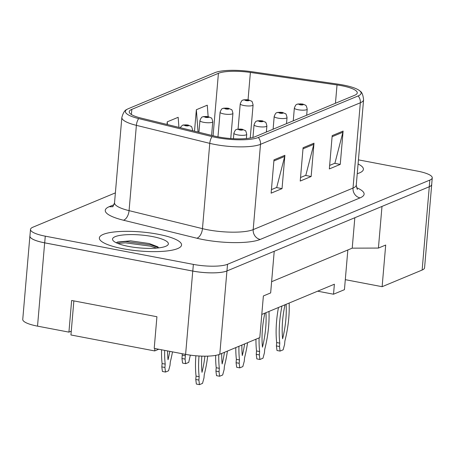 <?xml version="1.0" encoding="UTF-8"?>
<svg xmlns="http://www.w3.org/2000/svg" width="455" height="455" viewBox="0 0 455 455"><rect width="100%" height="100%" fill="white"/><g stroke="black" fill="none" stroke-linecap="round" stroke-linejoin="round"><path stroke-width="0.68" d="M347.842 249.977L345.299 279.671L382.126 286.695L422.143 270.037A25.781 5.978 4.9 0 0 424.572 267.807L431.715 184.508A25.781 5.978 4.9 0 0 431.704 184.195M29.893 236.1L22.75 319.399A25.781 5.978 4.9 0 0 37.526 326.144L68.927 332.127L71.64 300.476L156.924 316.731L154.211 348.382L185.612 354.371A25.781 5.978 4.9 0 0 219.788 354.257L259.805 337.604L263.377 295.955L270.657 292.923L274.223 251.279L226.926 270.964A25.781 5.978 4.9 0 1 192.755 271.072L44.664 242.845A25.781 5.978 4.9 0 1 29.893 236.1A25.781 5.978 4.9 0 1 29.95 235.792M68.927 332.127L71.27 331.155M261.796 314.428L334.379 284.216L333.526 294.214L317.641 291.183M271.618 281.702L352.221 248.157L354.826 217.729M352.221 248.157L378.418 248.072L381.99 206.422L429.287 186.738A25.781 5.978 4.9 0 0 431.715 184.508M378.418 248.072L385.698 245.046L382.126 286.695M345.299 279.671L344.441 289.67L333.526 294.214M157.919 234.217A41.251 9.561 4.9 0 0 99.355 237.959A41.251 9.561 4.9 0 0 122.992 248.749A41.251 9.561 4.9 0 0 181.556 245.006A41.251 9.561 4.9 0 0 157.919 234.217A41.251 9.561 4.9 0 0 99.355 237.959A41.251 9.561 4.9 0 0 122.992 248.749A41.251 9.561 4.9 0 0 181.556 245.006A41.251 9.561 4.9 0 0 157.919 234.217M341.512 85.688A27.499 6.376 -175.1 0 1 357.266 92.883A27.499 6.376 -175.1 0 1 354.678 95.266L254.845 136.813A27.499 6.376 -175.1 0 1 214.26 136.039L140.868 118.033A27.499 6.376 -175.1 0 1 129.237 111.731A27.499 6.376 -175.1 0 1 131.831 109.354L218.423 73.312A27.499 6.376 -175.1 0 1 250.392 72.447L337.024 84.943A27.499 6.376 -175.1 0 1 341.512 85.688M343.144 85.005A31.367 7.269 4.9 0 0 338.031 84.152L251.393 71.657A31.367 7.269 4.9 0 0 214.931 72.646L128.344 108.688A31.367 7.269 4.9 0 0 126.797 109.49A31.367 7.269 4.9 0 0 138.65 118.584L212.041 136.591A31.367 7.269 4.9 0 0 258.332 137.478L358.165 95.925A31.367 7.269 4.9 0 0 360.059 91.091A31.367 7.269 4.9 0 0 343.144 85.005M115.382 192.874L32.925 227.193A25.781 5.978 4.9 0 0 30.496 229.422L29.928 236.088A25.781 5.978 4.9 0 0 44.704 242.833L192.789 271.055A25.781 5.978 4.9 0 0 226.965 270.947L429.253 186.755A25.781 5.978 4.9 0 0 431.681 184.525L432.25 177.859A25.781 5.978 4.9 0 0 417.474 171.114L358.426 159.859M273.978 159.847L271.123 193.165L282.037 188.62L284.893 155.303L273.978 159.847M271.425 189.633L276.708 187.432L284.699 156.44A6.876 6.108 -112.6 0 0 284.893 155.303M276.424 187.551L282.037 188.62M332.19 135.618L329.335 168.936L340.249 164.392L343.104 131.074L332.19 135.618M329.636 165.404L334.92 163.203L342.911 132.212A6.876 6.108 -112.6 0 0 343.104 131.074M334.635 163.322L340.249 164.392M303.087 147.733L300.232 181.05L311.146 176.506L314.001 143.188L303.087 147.733M300.533 177.518L305.811 175.317L313.808 144.326A6.876 6.108 -112.6 0 0 314.001 143.188M305.533 175.437L311.146 176.506M357.243 173.685A41.251 9.561 4.9 0 0 363.397 169.323A41.251 9.561 4.9 0 0 358.074 163.976A41.251 9.561 4.9 0 1 363.397 169.323A41.251 9.561 4.9 0 1 357.243 173.685M30.496 229.422A25.781 5.978 4.9 0 0 45.272 236.168L193.364 264.395A25.781 5.978 4.9 0 0 227.534 264.281L429.821 180.089A25.781 5.978 4.9 0 0 432.25 177.859M208.134 116.588L207.27 105.185L196.355 109.729L194.512 131.194M178.929 127.366L178.161 117.299L167.247 121.843L167.025 124.448M167.247 121.843L167.451 124.551M196.355 109.729L198.05 132.058M306.676 115.24L307.199 109.149A6.444 1.496 -175.1 0 1 298.048 109.729A6.444 1.496 -175.1 0 1 294.351 108.045C295.397 105.401 296.256 104.178 296.944 104.366A4.3 3.89 64.4 0 1 299.157 104.076A2.15 0.5 4.9 0 0 300.22 104.809A2.15 0.5 4.9 0 0 303.07 104.798A2.15 0.5 4.9 0 0 302.04 104.053A2.15 0.5 4.9 0 0 299.236 104.047L301.989 104.502L299.157 104.076M299.236 104.047A4.3 3.742 -110 0 0 297.405 104.172A4.3 3.742 -110 0 0 297.195 104.258M281.969 306.033A57.154 22.613 100.8 0 0 279.785 343.15L279.501 346.517L280.087 351.089L283.146 349.815L284.591 344.395L284.881 341.034A57.154 22.613 100.8 0 0 289.135 303.047M285.018 304.759A50.278 19.895 100.8 0 0 282.618 338.776A50.278 19.895 100.8 0 0 286.087 304.315M278.471 307.489A57.154 22.613 100.8 0 0 276.685 342.558L276.395 345.925L276.987 350.498L280.087 351.089M279.785 343.15L276.685 342.558M279.501 346.517L276.395 345.925M250.244 138.047L253.082 104.946A6.444 1.496 -175.1 0 1 243.931 105.532A6.444 1.496 -175.1 0 1 240.234 103.848C241.275 101.203 242.14 99.975 242.828 100.168A4.3 3.89 64.4 0 1 245.04 99.878A2.15 0.5 4.9 0 0 246.104 100.612A2.15 0.5 4.9 0 0 248.953 100.6A2.15 0.5 4.9 0 0 247.924 99.855A2.15 0.5 4.9 0 0 245.12 99.844L247.873 100.305L245.04 99.878M245.12 99.844A4.3 3.742 -110 0 0 243.288 99.975A4.3 3.742 -110 0 0 243.078 100.06M152.317 236.543A28.022 6.495 4.9 0 0 122.975 234.985A28.022 6.495 4.9 0 0 113.204 240.701A28.022 6.495 4.9 0 0 128.594 246.422A28.022 6.495 4.9 0 0 167.44 245.347A28.022 6.495 4.9 0 0 152.317 236.543M158.01 246.906L149.234 243.516L130.557 240.837L117.515 242.037L116.315 242.799M158.732 349.247L154.677 350.93L70.94 334.971L73.864 300.903M117.771 243.442L125.392 242.839L150.4 246.144L156.6 248.112M116.85 242.367L125.506 241.52L150.514 244.824L159.165 247.838M154.888 348.513L154.677 350.93M286.519 123.629L287.042 117.538A6.444 1.496 -175.1 0 1 277.891 118.118A6.444 1.496 -175.1 0 1 274.194 116.434C275.241 113.79 276.105 112.567 276.788 112.755A4.3 3.89 64.4 0 1 279 112.465A2.15 0.5 4.9 0 0 280.07 113.198A2.15 0.5 4.9 0 0 282.913 113.187A2.15 0.5 4.9 0 0 281.884 112.442A2.15 0.5 4.9 0 0 279.08 112.436L281.833 112.891L279 112.465M279.08 112.436A4.3 3.742 -110 0 0 277.249 112.561A4.3 3.742 -110 0 0 277.038 112.647M259.094 337.9A57.154 22.613 100.8 0 0 259.629 351.539L259.344 354.906L259.93 359.478L262.99 358.204L264.435 352.784L264.725 349.423A57.154 22.613 100.8 0 0 268.979 311.436M264.867 313.148A50.278 19.895 100.8 0 0 262.461 347.165A50.278 19.895 100.8 0 0 265.93 312.704M255.96 339.202A57.154 22.613 100.8 0 0 256.529 350.947L256.239 354.314L256.83 358.887L259.93 359.478M259.629 351.539L256.529 350.947M259.344 354.906L256.239 354.314M266.363 132.018L266.886 125.927A6.444 1.496 -175.1 0 1 257.735 126.507A6.444 1.496 -175.1 0 1 254.044 124.824C255.084 122.179 255.949 120.956 256.631 121.144A4.3 3.89 64.4 0 1 258.844 120.854A2.15 0.5 4.9 0 0 259.913 121.587A2.15 0.5 4.9 0 0 262.757 121.576A2.15 0.5 4.9 0 0 261.727 120.831A2.15 0.5 4.9 0 0 258.923 120.825L261.676 121.28L258.844 120.854M258.923 120.825A4.3 3.742 -110 0 0 257.092 120.95A4.3 3.742 -110 0 0 256.882 121.036M238.938 346.289A57.154 22.613 100.8 0 0 239.478 359.928L239.188 363.295L239.774 367.867L242.833 366.593L244.278 361.173L244.568 357.812A57.154 22.613 100.8 0 0 247.571 342.695M241.884 345.061A50.278 19.895 100.8 0 0 242.305 355.554A50.278 19.895 100.8 0 0 244.625 343.923M235.804 347.592A57.154 22.613 100.8 0 0 236.373 359.336L236.088 362.703L236.674 367.276L239.774 367.867M239.478 359.928L236.373 359.336M239.188 363.295L236.088 362.703M246.365 138.547L246.729 134.316A6.444 1.496 -175.1 0 1 237.578 134.896A6.444 1.496 -175.1 0 1 233.887 133.213C234.928 130.568 235.792 129.345 236.475 129.533A4.3 3.89 64.4 0 1 238.687 129.243A2.15 0.5 4.9 0 0 239.757 129.976A2.15 0.5 4.9 0 0 242.6 129.965A2.15 0.5 4.9 0 0 241.577 129.22A2.15 0.5 4.9 0 0 238.767 129.214L241.52 129.669L238.687 129.243M238.767 129.214A4.3 3.742 -110 0 0 236.941 129.339A4.3 3.742 -110 0 0 236.725 129.425M218.787 354.627A57.154 22.613 100.8 0 0 219.321 368.317L219.031 371.684L219.623 376.257L222.677 374.983L224.127 369.562L224.412 366.201A57.154 22.613 100.8 0 0 227.415 351.084M221.727 353.45A50.278 19.895 100.8 0 0 222.148 363.943A50.278 19.895 100.8 0 0 224.469 352.312M215.659 355.378A57.154 22.613 100.8 0 0 216.216 367.725L215.932 371.092L216.517 375.665L219.623 376.257M219.321 368.317L216.216 367.725M219.031 371.684L215.932 371.092M199.011 355.998A57.154 22.613 100.8 0 0 199.165 376.706L198.875 380.073L199.466 384.646L202.52 383.372L203.971 377.951L204.255 374.59A57.154 22.613 100.8 0 0 207.696 356.134M201.821 356.123A50.278 19.895 100.8 0 0 201.997 372.332A50.278 19.895 100.8 0 0 204.915 356.174M195.877 355.77A57.154 22.613 100.8 0 0 196.06 376.114L195.775 379.481L196.361 384.054L199.466 384.646M199.165 376.706L196.06 376.114M198.875 380.073L195.775 379.481M230.765 138.536L232.926 113.335A6.444 1.496 -175.1 0 1 223.775 113.921A6.444 1.496 -175.1 0 1 220.078 112.237C221.124 109.592 221.983 108.364 222.671 108.557A4.3 3.89 64.4 0 1 224.884 108.267A2.15 0.5 4.9 0 0 225.947 109.001A2.15 0.5 4.9 0 0 228.797 108.99A2.15 0.5 4.9 0 0 227.767 108.244A2.15 0.5 4.9 0 0 224.963 108.233L227.716 108.694L224.884 108.267M224.963 108.233A4.3 3.742 -110 0 0 223.132 108.364A4.3 3.742 -110 0 0 222.922 108.449M211.598 135.385L212.769 121.724A6.444 1.496 -175.1 0 1 203.618 122.31A6.444 1.496 -175.1 0 1 199.927 120.626C200.968 117.981 201.832 116.753 202.515 116.946A4.3 3.89 64.4 0 1 204.727 116.656A2.15 0.5 4.9 0 0 205.796 117.39A2.15 0.5 4.9 0 0 208.64 117.379A2.15 0.5 4.9 0 0 207.611 116.634A2.15 0.5 4.9 0 0 204.807 116.622L207.56 117.083L204.727 116.656M204.807 116.622A4.3 3.742 -110 0 0 202.975 116.753A4.3 3.742 -110 0 0 202.765 116.838M185.208 354.291A57.154 22.613 100.8 0 0 185.356 355.73L185.071 359.092L185.657 363.67L188.717 362.396L190.321 355.139M182.108 353.7A57.154 22.613 100.8 0 0 182.256 355.139L181.966 358.5L182.557 363.079L185.657 363.67M185.356 355.73L182.256 355.139M185.071 359.092L181.966 358.5M180.106 127.656L182.358 125.335A4.3 3.89 64.4 0 1 184.571 125.045A2.15 0.5 4.9 0 0 185.64 125.779A2.15 0.5 4.9 0 0 188.484 125.768A2.15 0.5 4.9 0 0 187.46 125.023A2.15 0.5 4.9 0 0 184.65 125.011L187.403 125.472L184.571 125.045M184.65 125.011A4.3 3.742 -110 0 0 182.825 125.142A4.3 3.742 -110 0 0 182.609 125.227M164.67 350.378A57.154 22.613 100.8 0 0 165.205 364.119L164.915 367.481L165.506 372.059L168.56 370.785L170.005 365.365L170.295 361.998A57.154 22.613 100.8 0 0 172.49 351.869M167.599 350.936A50.278 19.895 100.8 0 0 168.031 359.746A50.278 19.895 100.8 0 0 169.817 351.357M161.57 349.787A57.154 22.613 100.8 0 0 162.099 363.528L161.815 366.889L162.401 371.468L165.506 372.059M165.205 364.119L162.099 363.528M164.915 367.481L161.815 366.889M185.612 354.371L192.755 271.072M219.788 354.257L226.926 270.964M37.526 326.144L44.664 242.845M422.143 270.037L429.287 186.738M356.601 187.699A42.969 9.959 -175.1 0 1 360.064 197.88L260.232 239.432A8.594 7.638 67.4 0 1 253.19 229.621L353.023 188.074A34.375 7.968 4.9 0 0 356.265 185.1C357.01 188.688 357.408 190.042 357.448 189.155M260.232 239.432A42.969 9.959 -175.1 0 1 203.271 239.614A42.969 9.959 -175.1 0 1 196.816 238.215L123.424 220.209A42.969 9.959 -175.1 0 1 109.302 206.65L114.063 204.665M207.628 229.769A34.375 7.968 4.9 0 0 253.19 229.621L260.505 144.326A34.375 7.968 -175.1 0 1 209.772 143.353L136.381 125.347A34.375 7.968 -175.1 0 1 121.849 117.475L114.535 202.771A34.375 7.968 4.9 0 0 129.066 210.648L202.464 228.649A34.375 7.968 4.9 0 0 207.628 229.769M138.65 118.584A8.594 4.675 103.8 0 0 136.381 125.347L129.066 210.648A8.594 4.675 -76.2 0 1 123.424 220.209M212.041 136.591A8.594 4.675 103.8 0 0 209.772 143.353L202.464 228.649A8.594 4.675 -76.2 0 1 196.816 238.215M258.332 137.478A8.594 7.638 67.4 0 1 260.505 144.326L360.337 102.773A8.594 7.638 -112.6 0 0 358.165 95.925M360.059 91.091C361.918 92.081 363.096 94.987 363.573 99.799A34.375 7.968 -175.1 0 1 360.337 102.773L353.023 188.074A8.594 7.638 67.4 0 0 360.064 197.88M227.534 264.281L226.965 270.947M193.364 264.395L192.789 271.055M429.821 180.089L429.253 186.755M45.272 236.168L44.704 242.833M112.846 206.428A8.594 7.638 67.4 0 1 109.302 206.65M131.831 109.354L131.387 114.518M337.024 84.943L335.454 103.262M250.392 72.447L248.049 99.742M218.423 73.312L213.071 135.744M302.99 148.831L313.808 144.326M332.099 136.716L342.911 132.212M273.887 160.945L284.699 156.44M192.562 130.716L192.613 130.113A6.444 1.496 -175.1 0 1 192.141 130.608M126.797 109.49C124.789 110.15 123.14 112.812 121.849 117.475M363.573 99.799L356.265 185.1M114.535 202.771C113.187 206.183 112.567 207.446 112.675 206.564M307.199 109.149C305.999 103.717 305.368 105.85 304.878 104.832L302.49 103.996L297.405 104.172M293.259 120.825L294.351 108.045M253.082 104.946C252.423 102.119 251.911 100.868 251.535 101.186L248.373 99.799L243.288 99.975M238.073 129.049L240.234 103.848M287.042 117.538C286.388 114.711 285.871 113.454 285.495 113.773L282.333 112.385L277.249 112.561M273.102 129.214L274.194 116.434M266.886 125.927C266.232 123.1 265.714 121.843 265.345 122.162L262.177 120.774L257.092 120.95M252.957 137.45L254.044 124.824M246.729 134.316C246.075 131.489 245.558 130.232 245.188 130.551L242.02 129.163L236.941 129.339M233.415 138.707L233.887 133.213M232.926 113.335C232.272 110.508 231.754 109.257 231.379 109.575L228.217 108.188L223.132 108.364M217.968 136.853L220.078 112.237M212.769 121.724C212.115 118.897 211.598 117.646 211.228 117.964L208.06 116.577L202.975 116.753M198.926 132.274L199.927 120.626M192.613 130.113C191.959 127.286 191.441 126.035 191.072 126.353L187.904 124.966L182.825 125.142"/></g></svg>
